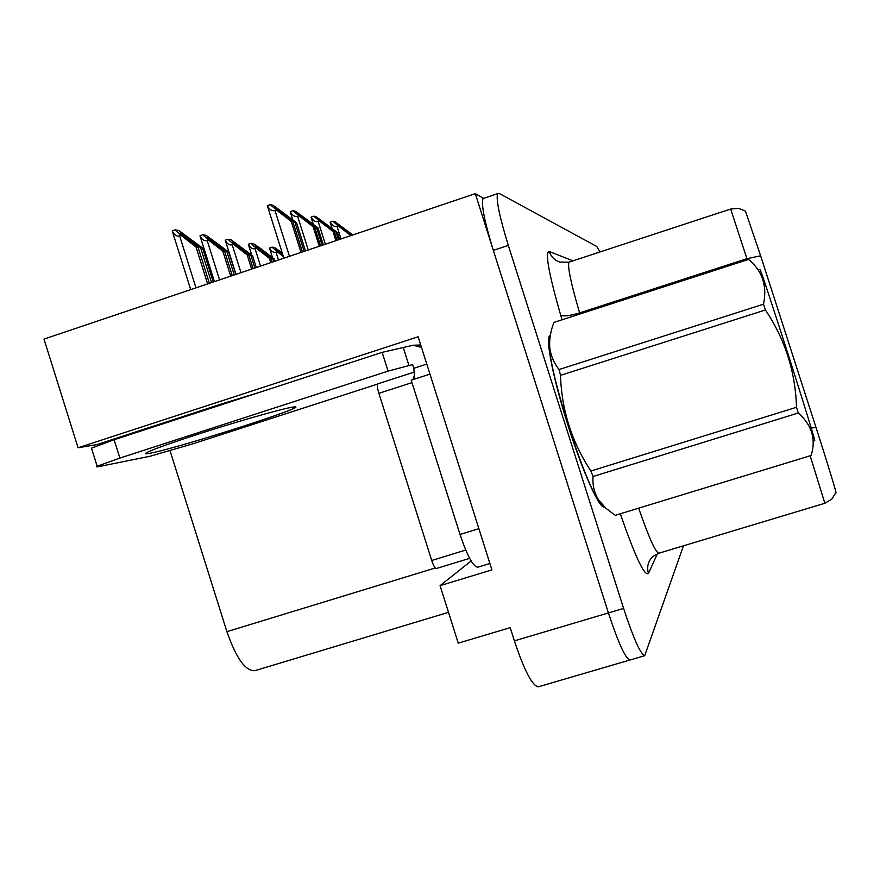 <?xml version="1.0" encoding="UTF-8"?>
<svg xmlns="http://www.w3.org/2000/svg" width="880" height="880" viewBox="0 0 880 880"><rect width="100%" height="100%" fill="white"/><g stroke="black" fill="none" stroke-linecap="round" stroke-linejoin="round"><path stroke-width="1.32" d="M259.732 392.271L221.749 403.898L96.899 444.609L78.067 447.766L44 339.097L475.321 193.644L608.41 612.92C618.277 642.862 625.438 658.559 629.915 660.011L629.915 660.011C625.438 658.559 618.277 642.862 608.41 612.92L493.328 250.382C484.495 221.573 481.074 204.303 483.043 198.572L484.33 198.132M78.067 447.766L418.132 336.776L491.92 569.888L440.066 585.651L471.13 560.978M538.483 686.763L538.252 686.829C532.246 685.85 524.293 670.527 514.393 640.871L510.213 627.649L458.249 643.159L440.066 585.651M483.648 198.363L475.321 193.644M448.503 612.326L254.936 670.67C245.564 671.308 236.214 658.306 226.897 631.664L170.093 450.846M136.928 431.552L137.137 432.245M549.67 335.775C545.303 338.756 553.52 380.127 568.062 425.579C582.78 472.285 599.951 510.026 604.406 506.891L604.109 506.968M760.628 255.816L746.944 258.687L730.642 209.044L738.562 208.318L745.437 211.101L760.628 255.816L815.925 427.218C827.475 462.968 837.639 496.386 835.857 492.58L831.842 499.092L824.857 503.261L810.161 455.785M599.896 251.999L596.783 246.488L499.048 193.369L497.618 193.666C495.891 199.32 499.455 216.568 508.321 245.41L623.601 608.41C633.457 638.396 640.497 654.148 644.71 655.677L683.463 545.82M302.401 251.955L292.886 221.815L274.978 207.647L294.932 222.31L296.56 222.706L273.394 205.458L270.303 204.633L267.388 205.634C269.456 209.649 271.986 211.266 275 210.496L276.441 210.001L291.236 221.419L301.026 252.417M305.47 250.921L296.56 222.706M304.117 251.383L294.932 222.31M292.886 221.815L291.236 221.419M270.303 204.633L276.441 210.001M209.396 283.327L198.066 247.335L180.158 232.947L186.791 237.006L200.574 247.72L202.565 248.028L178.893 230.516L175.131 229.845L172.227 230.923C174.163 235.004 176.627 236.654 179.63 235.873L181.082 235.378L196.042 247.027L207.658 283.91M213.268 282.018L202.565 248.028M211.563 282.59L200.574 247.72M198.066 247.335L196.042 247.027M175.131 229.845L181.082 235.378M320.551 245.839L314.611 227.051L297.462 213.51L316.47 227.502L317.955 227.854L295.878 211.42L293.073 210.672L290.29 211.618C292.292 215.457 294.734 217.008 297.616 216.271L298.991 215.809L313.115 226.688L319.297 246.257M323.334 244.893L317.955 227.854M322.102 245.311L316.47 227.502M314.611 227.051L313.115 226.688M293.073 210.672L298.991 215.809M337.062 240.262L334.389 231.814L317.944 218.856L337.447 232.551L316.371 216.854L313.808 216.172L311.135 217.074C313.093 220.748 315.447 222.233 318.197 221.529L319.517 221.089L333.025 231.484L335.918 240.658M339.614 239.404L337.447 232.551M338.481 239.789L336.094 232.232M334.389 231.814L333.025 231.484M313.808 216.172L319.517 221.089M351.483 235.411L336.71 223.63L352.22 235.158M352.814 234.96L335.115 221.815L332.761 221.199L338.283 225.918L337.018 226.347C334.378 227.018 332.112 225.588 330.209 222.057L330.176 222.376M338.283 225.918L350.878 235.609M332.761 221.199L330.209 222.057M232.276 275.605L224.664 251.449L207.515 237.699L226.941 251.801L228.745 252.076L206.228 235.389L202.807 234.773L200.002 235.741C201.883 239.679 204.281 241.285 207.174 240.548L208.56 240.075L222.827 251.163L230.703 276.133M235.796 274.417L228.745 252.076M234.234 274.945L226.941 251.801M224.664 251.449L222.827 251.163M202.807 234.773L208.56 240.075M253.077 268.587L248.842 255.178L232.397 242.022L250.921 255.497L252.571 255.761L231.088 239.822L227.975 239.272L225.28 240.185C227.128 243.958 229.427 245.487 232.199 244.783L233.53 244.332L247.17 254.925L251.636 269.082M256.278 267.509L252.571 255.761M254.859 267.993L250.921 255.497M248.842 255.178L247.17 254.925M227.975 239.272L233.53 244.332M272.063 262.185L270.93 258.588L255.167 245.784L272.833 258.885L274.34 259.116L261.393 249.084L253.803 243.881L250.943 243.364L248.369 244.244C250.173 247.852 252.395 249.326 255.057 248.655L256.322 248.226L269.401 258.357L270.754 262.636M274.989 261.195L274.34 259.116M273.702 261.635L272.833 258.885M270.93 258.588L269.401 258.357M250.943 243.364L256.322 248.226M283.019 255.398L275.968 249.59L282.568 253.968M282.205 252.835L274.637 247.599L272.019 247.126L277.222 251.79L276.001 252.197C273.449 252.846 271.293 251.438 269.544 247.962L269.544 248.226M277.222 251.79L283.382 256.553M272.019 247.126L269.544 247.962M91.696 448.877L91.476 448.151L114.125 439.747L382.14 352.363L413.171 345.235L421.52 347.479M377.652 384.054L192.731 443.861L149.875 456.291L99.319 466.488C96.591 467.038 95.865 466.961 97.152 466.246L119.878 458.073L388.069 371.118L382.14 352.363M388.069 371.118L412.643 364.595L413.809 368.291L426.778 364.089M482.196 539.143L430.001 374.286M478.599 528.759L460.031 534.479C467.302 556.028 473.231 566.929 477.829 567.182L489.896 563.497M409.024 365.772L403.183 347.325M429.671 374.22L411.213 380.182L460.031 534.479M412.929 379.632L413.996 376.607M414.128 372.086L413.809 368.291M603.57 506.066C598.554 506.616 582.164 469.898 568.172 425.524C553.784 380.545 545.644 339.603 549.978 336.655L549.032 336.963M414.084 372.108L377.839 383.845C376.992 384.967 377.344 388.124 378.873 393.316L431.717 560.472C433.521 565.818 435.061 568.502 436.337 568.524L436.436 568.469M414.227 372.064L414.557 379.104M759.924 269.797C758.23 259.6 820.149 453.299 814.418 440.319M559.064 369.523L763.521 304.194C767.349 285.681 762.322 270.765 748.473 259.424L553.949 322.41C550.506 331.21 549.12 339.658 549.791 347.776C550.781 355.652 553.872 362.901 559.064 369.523L560.505 375.353C561.594 409.97 571.725 441.848 590.887 471.009L593.043 476.498C592.416 485.166 594.286 492.998 598.653 499.983L605.803 508.211L615.241 515.317L811.118 455.488C816.178 439.263 811.899 425.095 798.292 412.995L593.043 476.498M763.521 304.194L765.402 309.98L560.505 375.353M590.887 471.009L796.499 407.286C795.443 371.811 785.07 339.372 765.402 309.98M796.499 407.286L798.292 412.995M549.923 338.041C549.076 339.647 548.944 343.288 549.516 348.964C551.848 379.764 583.253 477.642 597.663 499.059L602.426 504.845M514.393 640.871L623.601 608.41M226.897 631.664L435.248 567.985M657.393 553.74L648.428 573.485C646.635 566.94 648.098 561.264 652.817 556.468L658.867 553.223C655.633 552.651 648.89 537.636 638.66 508.167M648.428 573.485C644.578 576.642 635.206 556.743 620.312 513.777M569.635 261.943L730.576 209.066M747.296 259.809L746.944 258.687L579.601 312.895L579.931 313.995M815.925 427.218L811.217 428.142M562.067 319.781L560.681 315.128C548.713 273.427 544.885 252.208 549.208 251.471L572.957 260.854M508.321 245.41L493.328 250.382M549.208 251.471C551.056 256.762 554.62 260.304 559.9 262.086L568.942 262.174C567.402 266.431 570.955 283.338 579.601 312.895C569.657 315.887 563.354 316.635 560.681 315.128M289.465 256.322L275 210.496M281.754 213.235L281.303 211.794M195.998 287.848L179.63 235.873M187.451 239.074L186.791 237.006M308.264 249.986L297.616 216.271M303.864 218.768L303.457 217.47M325.369 244.211L318.197 221.529M324.016 223.828L323.642 222.64M341 238.942L337.018 226.347M342.441 228.459L342.1 227.37M219.571 279.895L207.174 240.548M214.379 243.452L213.785 241.582M240.999 272.668L232.199 244.783M238.876 247.445L238.348 245.74M260.546 266.068L255.057 248.655M261.272 251.108L260.777 249.546M278.476 260.029L276.001 252.197M281.798 254.463L281.347 253.033M150.271 453.2C135.498 456.181 156.101 447.766 196.207 434.775C236.137 421.817 282.04 408.705 292.446 407.165C319.792 402.545 180.4 447.612 150.271 453.2M119.878 458.073L114.125 439.747M431.717 560.472L465.729 550.055M378.873 393.316L411.994 382.635M538.252 686.829L644.71 655.677M497.618 193.666L483.043 198.572M824.857 503.261L658.867 553.223M283.899 258.203L267.333 205.722M190.707 289.63L172.227 230.923M292.754 219.769L290.213 211.739M313.291 224.268L311.058 217.206M332.09 228.437L330.121 222.2M214.434 281.622L199.991 235.763M236.016 274.351L225.258 240.229M251.735 255.112L248.336 244.31M272.547 257.73L269.489 248.05M413.171 345.235L420.728 344.982M91.476 448.151L97.152 466.246M153.01 426.305L152.702 427.163M603.636 506.121L602.624 506.44M436.337 568.524L469.645 558.349M377.839 383.845L414.04 372.141M597.663 499.059L598.653 499.994M549.516 348.964L549.791 347.776"/></g></svg>
